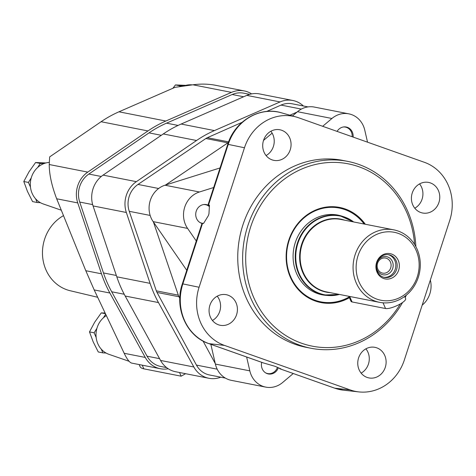 <?xml version="1.0" encoding="UTF-8"?>
<svg xmlns="http://www.w3.org/2000/svg" width="476" height="476" viewBox="0 0 476 476"><rect width="100%" height="100%" fill="white"/><g stroke="black" fill="none" stroke-linecap="round" stroke-linejoin="round"><path stroke-width="0.71" d="M356.256 282.976A36.938 33.481 -78.9 0 1 360.392 244.248A36.938 33.481 -78.9 0 1 393.813 229.854A36.938 33.481 -78.9 0 1 419.54 272.558A36.938 33.481 -78.9 0 1 379.556 302.337A36.938 33.481 -78.9 0 1 356.256 282.976M359.118 282.113A34.629 31.392 -78.9 0 1 390.302 231.812A34.629 31.392 -78.9 0 1 413.507 284.934A34.629 31.392 -78.9 0 1 359.118 282.113M392.623 277.686A12.876 11.674 -78.9 0 1 375.963 265.679A12.876 11.674 -78.9 0 1 394.336 255.487A12.876 11.674 -78.9 0 1 392.623 277.686M404.671 296.447L405.629 298.63A11.543 2.963 156.4 0 1 398.079 305.11A11.543 2.963 156.4 0 1 385.542 308.531L352.062 301.945A11.543 2.963 156.4 0 1 350.99 301.29L348.807 296.292M382.216 255.874A11.543 10.466 -78.9 0 1 388.916 254.773A11.543 10.466 -78.9 0 1 397.127 264.376A11.543 10.466 -78.9 0 1 391.153 276.318A11.543 10.466 -78.9 0 1 384.459 277.425A11.543 10.466 -78.9 0 1 376.248 267.815A11.543 10.466 -78.9 0 1 382.216 255.874M388.226 254.66A11.543 10.466 -78.9 0 1 395.794 264.489A11.543 10.466 -78.9 0 1 389.79 276.05A11.543 10.466 -78.9 0 1 383.781 277.264M388.345 273.902A9.234 8.372 -78.9 0 1 376.397 265.287A9.234 8.372 -78.9 0 1 389.576 257.974A9.234 8.372 -78.9 0 1 388.345 273.902M381.157 258.795A7.675 6.956 -78.9 0 1 385.608 258.063A7.675 6.956 -78.9 0 1 391.064 264.448A7.675 6.956 -78.9 0 1 387.095 272.391A7.675 6.956 -78.9 0 1 382.644 273.123A7.675 6.956 -78.9 0 1 377.188 266.738A7.675 6.956 -78.9 0 1 381.157 258.795M179.559 86.65L180.065 85.841L183.712 86.031M352.151 136.731A9.419 8.538 101.1 0 0 351.365 132.042A9.419 8.538 101.1 0 0 343.291 126.985M172.895 88.268L175.436 84.93L180.065 85.841M175.436 84.93L185.777 85.359M40.377 202.669L37.199 202.508L35.575 198.784M30.458 187.08L28.429 182.439L31.237 177.905M37.747 167.409L40.21 163.435L43.857 163.625M209.386 206.643A9.419 8.538 101.1 0 0 203.436 204.579M199.914 222.488A9.419 8.538 101.1 0 0 202.121 223.22M202.746 223.298A9.419 8.538 101.1 0 0 203.615 223.327M37.199 202.508L32.57 201.592L27.459 191.417L23.8 181.523L28.429 182.439M23.8 181.523L28.965 171.884L35.581 162.524L40.21 163.435M35.581 162.524L45.922 162.953M106.071 353.037L102.893 352.877L101.269 349.158M96.152 337.448L94.123 332.807L96.937 328.273M103.441 317.778L105.672 314.178M265.608 372.857A9.419 8.538 101.1 0 0 277.454 367.341M102.893 352.877L98.264 351.966L93.153 341.786L89.494 331.897L94.123 332.807M89.494 331.897L94.659 322.252L101.275 312.893L105.452 313.714M101.275 312.893L105.125 313.024M185.604 373.702L181.142 376.183L143.835 368.84A41.555 10.656 156.4 0 1 139.992 366.49L139.153 364.568M168.224 368.751A25.395 23.021 -78.9 0 1 160.281 368.721L131.697 363.099C129.573 362.545 127.068 359.273 124.188 353.293L94.194 289.926L85.799 270.719L56.68 198.778C51.741 185.836 49.254 174.418 49.224 164.523L49.665 156.896L101.091 121.725A117.739 106.725 -78.9 0 1 118.958 111.806L175.055 87.328L192.929 84.793C200.795 83.734 208.369 83.901 215.658 85.305L244.242 90.922A25.395 23.021 -78.9 0 1 251.602 93.903M160.281 368.721A25.395 23.021 -78.9 0 1 145.257 357.434L109.879 293.014A117.739 106.725 -78.9 0 1 101.489 273.801L77.749 202.919A25.395 23.021 -78.9 0 1 87.774 172.11L147.959 130.942A117.739 106.725 -78.9 0 1 165.826 121.029L231.479 92.374A25.395 23.021 -78.9 0 1 244.242 90.922M181.142 376.183L179.541 372.512M97.669 297.274L70.15 290.723A40.401 36.622 -78.9 0 1 42.626 256.719A40.401 36.622 -78.9 0 1 63.504 215.628M129.103 361.296L108.974 354.34A21.355 19.355 -78.9 0 1 96.057 336.383A21.355 19.355 -78.9 0 1 106.344 315.594M124.034 352.96A25.395 23.021 -78.9 0 1 123.076 350.943M57.727 201.36A25.395 23.021 -78.9 0 1 56.828 199.146M61.303 210.202L43.28 203.972A21.355 19.355 -78.9 0 1 30.553 181.082A21.355 19.355 -78.9 0 1 49.302 162.405M183.528 86.102A21.355 19.355 -78.9 0 1 191.31 84.805L192.423 84.865M166.624 367.615L160.727 366.46A23.086 20.926 -78.9 0 1 147.066 356.197L111.693 291.77A115.43 104.637 -78.9 0 1 103.465 272.938L79.724 202.062A23.086 20.926 -78.9 0 1 88.839 174.049L149.024 132.881A115.43 104.637 -78.9 0 1 166.54 123.159L232.193 94.51A23.086 20.926 -78.9 0 1 243.795 93.189L249.692 94.349M220.769 377.182A25.395 23.021 -78.9 0 1 208.875 378.277A25.395 23.021 -78.9 0 1 193.851 366.99L158.472 302.569A117.739 106.725 -78.9 0 1 150.077 283.357L126.342 212.48A25.395 23.021 -78.9 0 1 136.368 181.665L196.552 140.497A117.739 106.725 -78.9 0 1 214.42 130.585L280.072 101.935A25.395 23.021 -78.9 0 1 292.835 100.484A25.395 23.021 -78.9 0 1 303.426 105.999M208.875 378.277L175.585 371.732A25.395 23.021 -78.9 0 1 160.561 360.445L125.182 296.024A117.739 106.725 -78.9 0 1 116.793 276.812L93.058 205.929A25.395 23.021 -78.9 0 1 103.078 175.12L163.268 133.952A117.739 106.725 -78.9 0 1 181.13 124.04L246.788 95.384A25.395 23.021 -78.9 0 1 259.545 93.933L292.835 100.484M215.271 363.569L203.056 341.06M179.821 298.256L179.012 296.768A10.389 9.419 -78.9 0 1 178.316 295.168L153.439 222.048M225.368 378.087L209.523 374.975A22.027 19.962 -78.9 0 1 196.445 365.092L157.015 292.442A10.389 9.419 -78.9 0 1 156.312 290.836L129.264 211.32A22.027 19.962 -78.9 0 1 138.01 184.438L205.864 138.522A10.389 9.419 -78.9 0 1 207.352 137.695L242.034 122.344M165.47 185.069L227.861 142.848A10.389 9.419 -78.9 0 1 228.355 142.538M289.914 115.222L297.095 112.044M266.62 111.467L281.024 105.089A22.027 19.962 -78.9 0 1 292.181 103.792L308.026 106.904M208.601 343.517A4.617 1.934 -70.5 0 0 208.774 343.601C186.419 336.336 173.96 307.692 182.344 283.851L202.056 223.256L202.574 223.262L182.855 283.892L199.087 287.26L244.468 147.762A46.428 42.084 -78.9 0 1 296.245 117.019A46.428 42.084 -78.9 0 1 298.553 117.756L424.33 162.286A46.428 42.084 -78.9 0 1 449.737 220.442L404.362 359.933A46.428 42.084 -78.9 0 1 358.773 391.897A46.428 42.084 -78.9 0 1 350.276 389.945L224.493 345.409A46.428 42.084 -78.9 0 1 199.087 287.26M208.012 204.948L227.724 144.353L228.23 144.395L208.506 205.025L208.012 204.948L209.428 205.87M279.329 368.18L279.888 368.781L334.735 388.178L350.271 389.945M263.442 362.956L208.774 343.601A4.617 1.934 -70.5 0 0 208.958 343.642L263.276 362.873M359.1 369.751A15.583 14.125 -78.9 0 1 360.844 353.412A15.583 14.125 -78.9 0 1 374.945 347.337A15.583 14.125 -78.9 0 1 385.798 365.354A15.583 14.125 -78.9 0 1 368.93 377.92A15.583 14.125 -78.9 0 1 359.1 369.751M402.547 302.51A95.23 86.323 -78.9 0 1 310.911 348.248L306.032 347.29A95.23 86.323 -78.9 0 1 245.967 297.375A95.23 86.323 -78.9 0 1 256.623 197.516A95.23 86.323 -78.9 0 1 342.791 160.406L347.67 161.37A95.23 86.323 -78.9 0 1 415.857 246.627M210.404 317.105A15.583 14.125 -78.9 0 1 212.147 300.767A15.583 14.125 -78.9 0 1 226.249 294.692A15.583 14.125 -78.9 0 1 237.102 312.708A15.583 14.125 -78.9 0 1 220.233 325.275A15.583 14.125 -78.9 0 1 210.404 317.105M264.049 152.189A15.583 14.125 -78.9 0 1 265.792 135.85A15.583 14.125 -78.9 0 1 279.894 129.775A15.583 14.125 -78.9 0 1 290.747 147.792A15.583 14.125 -78.9 0 1 273.878 160.358A15.583 14.125 -78.9 0 1 264.049 152.189M412.752 204.841A15.583 14.125 -78.9 0 1 414.495 188.496A15.583 14.125 -78.9 0 1 428.596 182.427A15.583 14.125 -78.9 0 1 439.449 200.444A15.583 14.125 -78.9 0 1 422.581 213.004A15.583 14.125 -78.9 0 1 412.752 204.841M263.627 362.998L275.134 366.336L280.989 368.93L280.066 368.823M208.506 205.025L209.464 205.215L208.946 213.843L208.393 215.616L203.526 223.47L202.574 223.262M365.907 348.825A15.583 14.125 -78.9 0 1 361.129 373.125M419.558 183.915A15.583 14.125 -78.9 0 1 414.78 208.208M270.862 131.263A15.583 14.125 -78.9 0 1 266.078 155.557M217.211 296.179A15.583 14.125 -78.9 0 1 212.433 320.473M337.085 131.394A9.669 8.764 -78.9 0 1 346.236 127.015A9.669 8.764 -78.9 0 1 353.127 137.076M322.68 126.295L331.927 118.482A23.086 20.926 -78.9 0 1 348.825 113.847A23.086 20.926 -78.9 0 1 364.759 130.103L367.531 142.175M430.346 280.043A23.086 20.926 -78.9 0 1 422.176 305.164M278.365 367.746A9.669 8.764 -78.9 0 1 268.345 373.952A9.669 8.764 -78.9 0 1 262.246 368.882A9.669 8.764 -78.9 0 1 261.705 362.343M293.264 373.517L282.655 382.484A23.086 20.926 -78.9 0 1 265.757 387.113A23.086 20.926 -78.9 0 1 249.823 370.858L246.639 357.006M196.285 240.999L187.586 228.403A23.086 20.926 -78.9 0 1 199.432 191.989L213.682 187.52M186.759 270.291L153.153 221.626A23.086 20.926 -78.9 0 1 164.994 185.218L220.049 167.945M263.525 140.414L272.135 133.137M292.472 115.948L297.488 111.705A23.086 20.926 -78.9 0 1 314.386 107.076L348.825 113.847M265.757 387.113L231.318 380.342A23.086 20.926 -78.9 0 1 215.39 364.086L210.844 344.332M202.002 223.422A9.669 8.764 -78.9 0 1 196.552 218.514A9.669 8.764 -78.9 0 1 197.635 208.375A9.669 8.764 -78.9 0 1 206.382 204.609A9.669 8.764 -78.9 0 1 209.428 205.906M349.104 296.97A47.79 43.316 -78.9 0 1 290.693 276.8A47.79 43.316 -78.9 0 1 307.157 215.426A47.79 43.316 -78.9 0 1 364.152 224.017M327.048 295.417A40.633 36.831 -78.9 0 1 322.216 294.828A40.633 36.831 -78.9 0 1 296.584 273.527A40.633 36.831 -78.9 0 1 301.13 230.925A40.633 36.831 -78.9 0 1 337.9 215.093A40.633 36.831 -78.9 0 1 342.595 216.378M339.364 207.381A48.481 43.947 -78.9 0 1 364.824 224.154M349.295 297.405A48.481 43.947 -78.9 0 1 320.651 302.516M349.426 297.702A48.481 43.947 -78.9 0 1 320.889 302.563A48.481 43.947 -78.9 0 1 290.312 277.157A48.481 43.947 -78.9 0 1 295.739 226.32A48.481 43.947 -78.9 0 1 339.602 207.429A48.481 43.947 -78.9 0 1 365.306 224.244M400.358 303.896A92.921 84.228 -78.9 0 1 323.728 347.534A92.921 84.228 -78.9 0 1 253.702 297.464A92.921 84.228 -78.9 0 1 308.65 166.398A92.921 84.228 -78.9 0 1 414.566 244.402M310.911 348.248A95.23 86.323 -78.9 0 1 250.846 298.333A95.23 86.323 -78.9 0 1 261.502 198.474A95.23 86.323 -78.9 0 1 347.67 161.37M406.314 295.168A95.23 86.323 -78.9 0 1 405.159 297.565M379.556 302.337L326.625 291.931A36.938 33.481 -78.9 0 1 303.325 272.57A36.938 33.481 -78.9 0 1 307.46 233.835A36.938 33.481 -78.9 0 1 340.881 219.442L393.813 229.854M330.338 292.663A37.211 33.731 -78.9 0 1 302.831 272.641A37.211 33.731 -78.9 0 1 308.317 231.866A37.211 33.731 -78.9 0 1 344.594 220.174M339.096 294.382A40.133 36.378 -78.9 0 1 299.214 273.736A40.133 36.378 -78.9 0 1 308.817 225.713A40.133 36.378 -78.9 0 1 353.353 221.893M339.43 294.448A40.401 36.622 -78.9 0 1 324.204 294.983A40.401 36.622 -78.9 0 1 298.72 273.807A40.401 36.622 -78.9 0 1 303.242 231.443A40.401 36.622 -78.9 0 1 339.799 215.699A40.401 36.622 -78.9 0 1 353.686 221.959M385.542 308.531L383.043 302.819M352.062 301.945L349.664 296.459M143.835 368.84L142.235 365.175M124.188 353.293L145.257 357.434M94.194 289.926L109.879 293.014M85.799 270.719L101.489 273.801M56.68 198.778L77.749 202.919M49.224 164.523L87.774 172.11M192.929 84.793L231.479 92.374M101.091 121.725L147.959 130.942M118.958 111.806L165.826 121.029M111.693 291.77L124.224 294.239M147.066 356.197L159.579 358.654M103.465 272.938L116.34 275.473M79.724 202.062L92.647 204.603M88.839 174.049L101.263 176.489M149.024 132.881L161.305 135.297M166.54 123.159L178.078 125.432M232.193 94.51L243.641 96.759M125.182 296.024L158.472 302.569M160.561 360.445L193.851 366.99M116.793 276.812L150.077 283.357M93.058 205.929L126.342 212.48M103.078 175.12L136.368 181.665M163.268 133.952L196.552 140.497M181.13 124.04L214.42 130.585M246.788 95.384L280.072 101.935M157.015 292.442L179.012 296.768M196.445 365.092L217.187 369.174M156.312 290.836L178.316 295.168M129.264 211.32L150.154 215.432M138.01 184.438L158.645 188.496M205.864 138.522L227.861 142.848M207.352 137.695L228.605 141.872M281.024 105.089L301.356 109.087M182.344 283.851L182.855 283.892A47.701 43.239 -78.9 0 0 208.958 343.642L224.493 345.409M334.384 388.053A4.617 1.934 -70.5 0 0 334.557 388.136A4.617 1.934 -70.5 0 0 334.735 388.178A47.701 43.239 -78.9 0 0 343.47 390.183L334.557 388.136L279.888 368.781M244.468 147.762L228.23 144.395A47.701 43.239 -78.9 0 1 281.429 112.806C259.813 106.083 234.733 121.029 227.724 144.353M153.153 221.626L187.586 228.403M164.994 185.218L199.432 191.989M297.488 111.705L331.927 118.482M215.39 364.086L249.823 370.858M334.009 214.563L339.799 215.699L353.722 221.971M339.465 294.454L324.204 294.983L318.414 293.847M358.773 391.897L343.47 390.183M296.245 117.019L281.429 112.806"/></g></svg>

